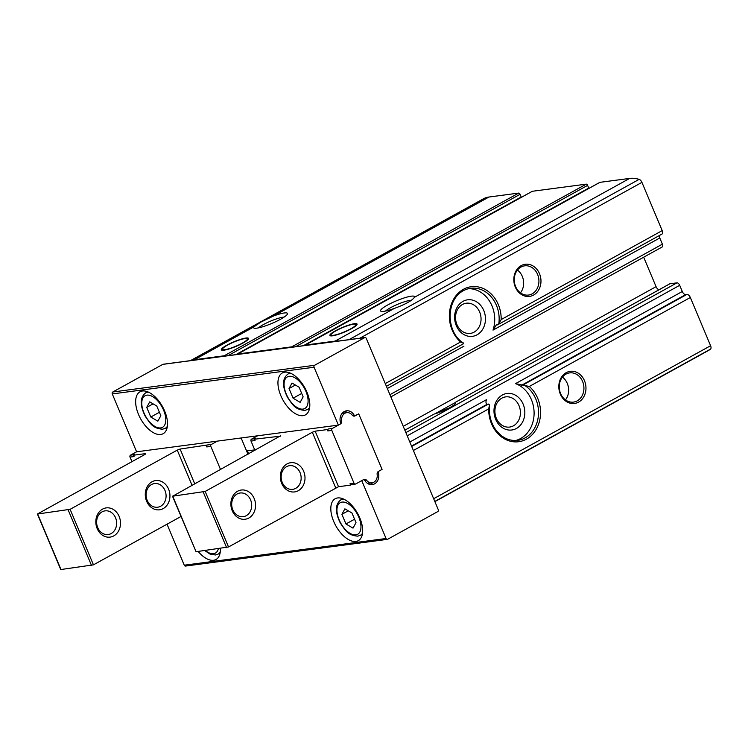 <?xml version="1.0" encoding="UTF-8"?>
<svg xmlns="http://www.w3.org/2000/svg" width="748" height="748" viewBox="0 0 748 748"><rect width="100%" height="100%" fill="white"/><g stroke="black" fill="none" stroke-linecap="round" stroke-linejoin="round"><path stroke-width="1.12" d="M335.431 330.812A14.736 2.515 -22.8 0 0 329.887 335.459A14.736 2.515 -22.8 0 0 344.445 332.075A14.736 2.515 -22.8 0 0 357.048 324.043A14.736 2.515 -22.8 0 0 349.194 324.959A14.736 2.515 -22.8 0 0 335.431 330.812M226.896 345.174A14.736 2.515 -22.8 0 0 221.352 349.821A14.736 2.515 -22.8 0 0 235.91 346.436A14.736 2.515 -22.8 0 0 248.514 338.405A14.736 2.515 -22.8 0 0 240.66 339.312A14.736 2.515 -22.8 0 0 226.896 345.174M643.682 257.2L656.071 286.671A3.684 1.926 -118.9 0 0 659.072 289.738M661.597 234.208A3.684 1.926 -118.9 0 0 661.971 234.087A3.684 1.926 -118.9 0 0 662.204 230.599L641.934 182.372A3.684 1.926 -118.9 0 0 639.147 179.361A55.249 28.91 -118.9 0 0 629.657 178.407L599.905 182.344A1.477 0.767 -118.9 0 0 599.756 182.39A1.477 0.767 -118.9 0 0 599.634 182.493M659.39 235.517A3.684 1.926 -118.9 0 0 659.792 237.976L662.391 244.166A2.945 1.543 -118.9 0 1 662.214 246.962A2.945 1.543 -118.9 0 1 661.905 247.055M455.373 403.668L455.233 402.387L669.918 283.782A1.477 0.767 -118.9 0 0 669.769 283.829A1.477 0.767 -118.9 0 0 669.647 283.931M669.918 283.782L676.959 282.847A2.945 1.543 -118.9 0 1 679.689 285.315L682.288 291.505A3.684 1.926 -118.9 0 0 685.71 294.581L686.916 294.422A3.684 1.926 -118.9 0 1 690.329 297.498L710.6 345.726A3.684 1.926 -118.9 0 1 710.516 349.12A55.249 28.91 -118.9 0 1 708.403 350.531L434.887 501.637M228.009 355.665L520.075 194.321A1.477 0.767 -118.9 0 0 518.71 193.087L488.968 197.023A55.249 28.91 -118.9 0 0 483.339 198.846L318.508 289.906A55.249 28.91 61.1 0 1 319.574 289.364L286.615 307.578A55.249 28.91 -118.9 0 0 285.54 308.12L190.478 360.63M520.075 194.321L521.197 196.995A1.477 0.767 -118.9 0 1 521.319 197.35M295.544 346.726L587.61 185.382A1.477 0.767 -118.9 0 0 586.245 184.148L532.38 191.273A1.477 0.767 -118.9 0 0 532.23 191.329A1.477 0.767 -118.9 0 0 532.109 191.423M587.61 185.382L588.732 188.057A1.477 0.767 -118.9 0 1 588.854 188.412M338.947 340.985A55.249 28.91 -118.9 0 0 335.151 341.097L305.408 345.034A1.477 0.767 -118.9 0 0 305.259 345.09A1.477 0.767 -118.9 0 0 305.006 345.483M292.449 347.137A1.477 0.767 -118.9 0 0 291.739 346.848L237.873 353.972A1.477 0.767 -118.9 0 0 237.724 354.019A1.477 0.767 -118.9 0 0 237.471 354.412M224.914 356.076A1.477 0.767 -118.9 0 0 224.204 355.777L194.461 359.713A55.249 28.91 -118.9 0 0 190.974 360.564M253.619 327.035A18.419 3.151 -22.8 0 0 254.021 328.101A18.419 3.151 -22.8 0 0 271.748 323.473A18.419 3.151 -22.8 0 0 287.456 314.048A18.419 3.151 -22.8 0 0 273.759 315.908L260.743 322.136L253.619 327.035L194.461 359.713M284.118 317.096A15.222 2.599 -22.8 0 0 263.436 324.567A15.222 2.599 -22.8 0 0 258.537 327.848M533.586 295.058A16.204 13.529 -97.5 0 1 513.829 278.761A16.204 13.529 -97.5 0 1 534.773 267.195A16.204 13.529 -97.5 0 1 533.586 295.058M411.381 300.285A15.222 2.599 -22.8 0 0 390.456 307.755A15.222 2.599 -22.8 0 0 385.557 311.046M669.769 283.829L455.233 402.387A15.222 2.599 -22.8 0 1 455.672 402.733A15.222 2.599 -22.8 0 1 448.837 408.127A15.222 2.599 -22.8 0 1 434.064 414.074L404.846 430.184L434.064 414.074M448.491 408.305A15.222 2.599 -22.8 0 0 436.598 413.307M515.484 440.535A29.462 24.6 -97.5 0 0 534.1 413.148A29.462 24.6 -97.5 0 0 515.512 383.64L529.304 386.464L690.329 297.498M529.304 386.464A30.939 25.825 -97.5 0 1 526.452 439.151A30.939 25.825 -97.5 0 1 488.715 408.876L489.501 404.808L487.229 404.229C485.901 403.78 485.63 402.265 486.434 399.703L409.829 442.021M516.438 428.464A18.419 15.371 -97.5 0 1 493.998 409.951A18.419 15.371 -97.5 0 1 517.794 396.805A18.419 15.371 -97.5 0 1 516.438 428.464M335.151 341.097L394.308 308.419C405.22 304.455 411.933 300.743 414.457 297.293L629.657 178.407M317.489 290.523A55.249 28.91 61.1 0 1 318.508 289.906M578.578 402.106A16.204 13.529 -97.5 0 1 558.831 385.809A16.204 13.529 -97.5 0 1 579.765 374.243A16.204 13.529 -97.5 0 1 578.578 402.106M394.308 308.419A18.419 3.151 157.2 0 1 381.041 311.29A18.419 3.151 157.2 0 1 387.501 305.091A18.419 3.151 157.2 0 1 406.024 297.367A18.419 3.151 157.2 0 1 414.476 297.236A18.419 3.151 157.2 0 1 414.457 297.293M463.386 342.967L463.124 343.856L463.629 343.257L460.59 341.976A30.939 25.825 -97.5 0 1 463.451 289.289A30.939 25.825 -97.5 0 1 501.179 319.555L498.794 323.837L496.233 325.062L493.007 330.12L659.792 237.976M661.971 234.087L497.439 324.903M468.407 288.691A29.462 24.6 -97.5 0 1 493.007 330.12M477.065 334.805A18.419 15.371 -97.5 0 1 454.625 316.282A18.419 15.371 -97.5 0 1 478.421 303.146A18.419 15.371 -97.5 0 1 477.065 334.805M513.483 425.799A15.222 12.707 -97.5 0 1 509.669 427.061A15.222 12.707 -97.5 0 1 495.064 413.635A15.222 12.707 -97.5 0 1 505.676 396.879A15.222 12.707 -97.5 0 1 519.795 407.95A15.222 12.707 -97.5 0 1 513.483 425.799M474.11 332.14A15.222 12.707 -97.5 0 1 470.296 333.402A15.222 12.707 -97.5 0 1 455.691 319.976A15.222 12.707 -97.5 0 1 466.303 303.211A15.222 12.707 -97.5 0 1 480.422 314.282A15.222 12.707 -97.5 0 1 474.11 332.14M577.213 400.872A14.736 12.295 -97.5 0 1 573.52 402.097A14.736 12.295 -97.5 0 1 559.392 389.11A14.736 12.295 -97.5 0 1 569.658 372.887A14.736 12.295 -97.5 0 1 583.328 383.602A14.736 12.295 -97.5 0 1 577.213 400.872M562.44 377.123A14.736 12.295 -97.5 0 1 565.46 399.89M532.211 293.824A14.736 12.295 -97.5 0 1 528.527 295.049A14.736 12.295 -97.5 0 1 514.4 282.061A14.736 12.295 -97.5 0 1 524.657 265.839A14.736 12.295 -97.5 0 1 538.326 276.554A14.736 12.295 -97.5 0 1 532.211 293.824M517.448 270.075A14.736 12.295 -97.5 0 1 520.458 292.842M366.268 338.395L438.263 509.669A1.477 1.234 -97.5 0 1 437.73 511.613L387.726 539.233A1.477 1.234 -97.5 0 1 386.062 538.504L361.742 480.637L363.191 479.833A1.477 1.234 -97.5 0 1 364.762 480.384A9.21 7.686 -97.5 0 0 372.289 484.601A9.21 7.686 -97.5 0 0 378.366 472.867A1.477 1.234 -97.5 0 1 378.965 471.118L382.069 469.407L358.722 413.878L355.627 415.589A1.477 1.234 -97.5 0 1 354.056 415.037A9.21 7.686 -97.5 0 0 346.53 410.82A9.21 7.686 -97.5 0 0 340.452 422.545A1.477 1.234 -97.5 0 1 339.844 424.303L338.395 425.107L314.067 367.231A1.477 1.234 -97.5 0 1 314.609 365.286L364.603 337.666A1.477 1.234 -97.5 0 1 366.268 338.395M131.938 461.647L130.021 457.084A1.477 1.234 -97.5 0 1 130.554 455.139L136.603 451.801L112.275 393.934A1.477 1.234 -97.5 0 1 112.808 391.989L162.812 364.37A1.477 1.234 -97.5 0 1 163.176 364.248L364.977 337.544M185.934 565.937A1.477 1.234 -97.5 0 1 184.27 565.207L167.028 524.189M355.898 541.44A23.936 12.529 61.1 0 1 334.683 523.609A23.936 12.529 61.1 0 1 335.179 498.738A23.936 12.529 61.1 0 1 357.722 513.642A23.936 12.529 61.1 0 1 358.329 540.645A23.936 12.529 61.1 0 1 355.898 541.44M220.38 548.508A23.936 12.529 61.1 0 1 216.032 559.476A23.936 12.529 61.1 0 1 213.601 560.271A23.936 12.529 61.1 0 1 198.164 551.444M381.471 469.482L382.069 469.407M246.588 450.96L254.629 449.894L254.872 450.474M136.603 451.801L338.395 425.107M303.024 415.664A23.936 12.529 61.1 0 1 281.809 397.833A23.936 12.529 61.1 0 1 282.305 372.962A23.936 12.529 61.1 0 1 304.847 387.857A23.936 12.529 61.1 0 1 305.455 414.869A23.936 12.529 61.1 0 1 303.024 415.664M160.727 434.485A23.936 12.529 61.1 0 1 139.511 416.655A23.936 12.529 61.1 0 1 140.007 391.793A23.936 12.529 61.1 0 1 162.55 406.688A23.936 12.529 61.1 0 1 163.157 433.7A23.936 12.529 61.1 0 1 160.727 434.485M227.57 345.09A13.492 2.309 -22.8 0 0 222.474 349.232A13.492 2.309 -22.8 0 0 235.826 346.24A13.492 2.309 -22.8 0 0 247.317 338.788A13.492 2.309 -22.8 0 0 227.57 345.09M336.104 330.728A13.492 2.309 -22.8 0 0 331.009 334.87A13.492 2.309 -22.8 0 0 344.361 331.878A13.492 2.309 -22.8 0 0 355.852 324.436A13.492 2.309 -22.8 0 0 336.104 330.728M146.73 407.37L150.787 417.019L157.837 421.189L160.839 415.692L156.781 406.033L149.722 401.872L146.73 407.37L153.078 403.855M289.027 388.539L293.085 398.198L300.144 402.359L303.136 396.87L299.078 387.212L292.019 383.041L289.027 388.539L295.385 385.024M341.901 514.315L345.959 523.974L353.009 528.135L356.011 522.646L351.953 512.988L344.893 508.827L341.901 514.315L348.25 510.809M159.399 412.27L150.787 417.019M354.571 519.215L345.959 523.974M301.696 393.439L293.085 398.198M130.021 457.084L134.042 456.561L133.481 455.214L134.575 454.616L130.554 455.139M181.007 516.475L93.453 564.843L60.747 569.555L37.4 514.026L145.093 454.373L145.542 453.625L133.481 455.214M192.002 485.209L177.257 450.118L70.116 509.313L37.4 514.026M177.257 450.118L180.109 449.052L207.336 444.985A1.477 1.234 -97.5 0 0 206.803 446.93L206.233 445.593M220.51 469.454L210.824 446.397A1.477 1.234 -97.5 0 1 211.357 444.452L217.397 441.114M241.127 437.973L247.981 454.279M151.984 481.805A14.736 12.295 82.5 0 0 150.9 507.135A14.736 12.295 82.5 0 0 169.936 496.616A14.736 12.295 82.5 0 0 151.984 481.805M102.532 509.126A14.736 12.295 82.5 0 0 101.457 534.455A14.736 12.295 82.5 0 0 120.484 523.937A14.736 12.295 82.5 0 0 102.532 509.126M102.074 511.856A11.94 9.967 82.5 0 0 97.118 525.863A11.94 9.967 82.5 0 0 108.198 534.54A11.94 9.967 82.5 0 0 116.52 521.393A11.94 9.967 82.5 0 0 105.066 510.865A11.94 9.967 82.5 0 0 102.074 511.856M151.526 484.545A11.94 9.967 82.5 0 0 146.571 498.542A11.94 9.967 82.5 0 0 157.65 507.228A11.94 9.967 82.5 0 0 165.963 494.082A11.94 9.967 82.5 0 0 154.518 483.554A11.94 9.967 82.5 0 0 151.526 484.545M248.645 453.914L247.354 450.857M355.104 415.869A2.945 2.459 82.5 0 1 354.365 416.112A2.945 2.459 82.5 0 1 352.196 415.121A7.368 6.152 82.5 0 0 346.773 412.644A7.368 6.152 82.5 0 0 341.668 420.946A2.945 2.459 82.5 0 1 340.368 424.013L332.355 428.445A1.477 1.234 82.5 0 0 331.813 430.39L354.028 483.245L350.008 483.778A1.477 1.234 82.5 0 0 351.308 484.629L355.328 484.096A1.477 1.234 82.5 0 0 355.693 483.975L363.706 479.543A2.945 2.459 82.5 0 1 364.444 479.3A2.945 2.459 82.5 0 1 366.614 480.291A7.368 6.152 82.5 0 0 372.046 482.778A7.368 6.152 82.5 0 0 377.151 474.475A2.945 2.459 82.5 0 1 378.451 471.399L380.966 470.015A1.477 1.234 82.5 0 0 381.508 468.061L359.283 415.215A1.477 1.234 82.5 0 0 357.628 414.476L353.589 416.075M350.008 483.778L350.578 485.115L351.495 484.601M347.362 412.597A9.21 7.686 82.5 0 0 344.557 411.409M346.773 412.644L342.752 413.176A7.368 6.152 82.5 0 0 342.163 413.289M328.335 428.978A1.477 1.234 82.5 0 0 327.792 430.923L327.231 429.586L328.335 428.978L332.355 428.445M367.427 483.348A7.368 6.152 82.5 0 0 368.025 483.311L372.046 482.778M370.232 484.545A9.21 7.686 82.5 0 0 372.635 482.666M257.602 435.794L251.552 439.132L255.573 438.599L254.479 439.207L255.04 440.544L251.019 441.077L254.946 450.427M254.479 439.207L280.762 436.121M327.231 429.586L315.17 431.175L312.318 432.251L205.176 491.436L172.723 496.195L280.603 435.757M315.17 431.175L338.517 486.705L350.578 485.115M338.517 486.705L228.523 546.966L196.07 551.725L172.461 496.158M298.293 490.697A14.736 12.295 -97.5 0 1 280.341 475.878A14.736 12.295 -97.5 0 1 299.378 465.368A14.736 12.295 -97.5 0 1 298.293 490.697M248.85 518.018A14.736 12.295 -97.5 0 1 230.889 503.198A14.736 12.295 -97.5 0 1 249.926 492.689A14.736 12.295 -97.5 0 1 248.85 518.018M246.26 515.681A11.94 9.967 -97.5 0 1 243.268 516.672A11.94 9.967 -97.5 0 1 231.815 506.144A11.94 9.967 -97.5 0 1 240.136 492.997A11.94 9.967 -97.5 0 1 251.206 501.684A11.94 9.967 -97.5 0 1 246.26 515.681M295.703 488.36A11.94 9.967 -97.5 0 1 292.711 489.351A11.94 9.967 -97.5 0 1 281.267 478.823A11.94 9.967 -97.5 0 1 289.579 465.677A11.94 9.967 -97.5 0 1 300.659 474.363A11.94 9.967 -97.5 0 1 295.703 488.36M251.552 439.132A1.477 1.234 82.5 0 0 251.019 441.077M354.028 483.245A1.477 1.234 82.5 0 0 355.328 484.096M403.237 426.351L656.071 286.671M434.85 413.85L455.102 402.667M291.739 346.848L586.245 184.148M237.873 353.972L532.38 191.273M224.204 355.777L518.71 193.087M273.759 315.908L488.968 197.023M501.179 319.555L662.204 230.599M359.816 338.227L641.934 182.372M385.267 383.593L460.59 341.976M524.666 385.388A29.462 24.6 -97.5 0 1 538.251 416.87A29.462 24.6 -97.5 0 1 517.7 440.366C508.612 441.255 500.982 437.29 494.821 428.464C490.529 421.629 488.79 414.093 489.594 405.827M515.512 383.64L682.288 291.505M407.221 435.832L679.689 285.315M434.803 501.44L710.516 349.12M348.979 339.657L639.147 179.361M413.392 450.492L488.715 408.876M433.662 498.72L710.6 345.726M305.408 345.034L599.905 182.344M463.377 342.986C444.303 331.607 445.172 292.431 470.595 288.279A29.462 24.6 -97.5 0 1 498.794 323.837M389.932 394.692L662.391 244.166M387.324 388.502L463.938 346.174M522.749 385.108L686.916 294.422M521.543 385.276L685.71 294.581M411.69 446.463L488.435 404.07M411.522 446.051L487.229 404.229M405.865 432.615L676.959 282.847M112.808 391.989L314.609 365.286M112.275 393.934L314.067 367.231M162.812 364.37L364.603 337.666M184.27 565.207L386.062 538.504M377.235 473.017L378.366 472.867M352.308 415.262L354.056 415.037M235.863 354.627L521.197 196.995M303.389 345.688L588.732 188.057M147.627 391.784L145.636 392.887A20.252 10.603 61.1 0 1 148.515 392.167M167.374 426.295A20.252 10.603 61.1 0 1 165.224 428.352L167.225 427.248M160.67 427.921A18.046 9.444 61.1 0 1 141.811 404.462A18.046 9.444 61.1 0 1 158.866 402.209A18.046 9.444 61.1 0 1 160.67 427.921M289.934 372.953L287.933 374.056A20.252 10.603 61.1 0 1 290.813 373.336M309.672 407.464A20.252 10.603 61.1 0 1 307.522 409.521L309.522 408.417M302.968 409.091A18.046 9.444 61.1 0 1 284.109 385.631A18.046 9.444 61.1 0 1 301.164 383.378A18.046 9.444 61.1 0 1 302.968 409.091M220.249 552.071A20.252 10.603 61.1 0 1 218.098 554.128L220.099 553.024M218.323 548.78A18.046 9.444 61.1 0 1 213.545 553.698A18.046 9.444 61.1 0 1 205.345 550.5M342.808 498.738L340.808 499.842A20.252 10.603 61.1 0 1 343.687 499.112M362.546 533.249A20.252 10.603 61.1 0 1 360.396 535.297L362.397 534.194M355.842 534.876A18.046 9.444 61.1 0 1 336.983 511.417A18.046 9.444 61.1 0 1 354.038 509.154A18.046 9.444 61.1 0 1 355.842 534.876M211.357 444.452L207.336 444.985M194.686 483.722L180.109 449.052M210.824 446.397L206.803 446.93M93.453 564.843L70.116 509.313M91.555 565.553L68.208 510.024M60.999 569.593L37.662 514.063M331.813 430.39L327.792 430.923M172.723 496.195L196.07 551.725M203.278 492.147L226.616 547.686M205.176 491.436L228.523 546.966M312.318 432.251L335.665 487.78M366.614 480.291L364.846 480.525M341.668 420.946L340.144 421.143M386.407 386.323L463.451 343.762M390.849 396.87L662.214 246.962M185.56 566.058L387.361 539.355M353.28 415.972L355.253 415.71M237.724 354.019L532.23 191.329M305.259 345.09L599.756 182.39M222.474 349.232L222.614 350.27M247.317 338.788L247.962 339.62M331.009 334.87L331.149 335.917M355.852 324.436L356.497 325.258M145.636 392.887C139.885 397.394 139.764 405.22 145.29 416.356C150.17 423.003 152.115 428.417 162.606 429.202L165.224 428.352M287.933 374.056C282.183 378.563 282.071 386.389 287.587 397.534C292.468 404.182 294.422 409.586 304.913 410.372L307.522 409.521M204.756 550.575L209.945 554.034L215.48 554.979L218.098 554.128M340.808 499.842C335.057 504.339 334.936 512.165 340.462 523.31C345.342 529.958 347.287 535.362 357.787 536.148L360.396 535.297"/></g></svg>
